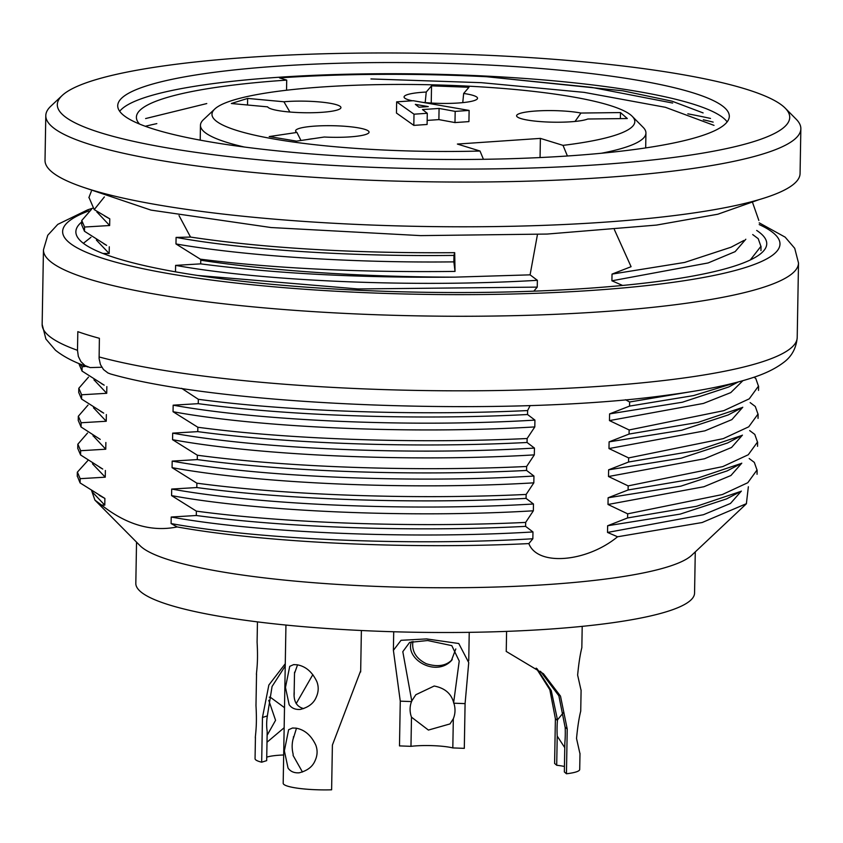 <?xml version="1.0" encoding="UTF-8"?>
<svg xmlns="http://www.w3.org/2000/svg" width="843" height="843" viewBox="0 0 843 843"><rect width="100%" height="100%" fill="white"/><g stroke="black" fill="none" stroke-linecap="round" stroke-linejoin="round"><path stroke-width="1.26" d="M145.607 118.557L206.767 103.563M286.536 90.233L286.715 80.106A286.968 45.216 1 0 0 136.397 117.198A286.968 45.216 1 0 0 139.569 124.079M727.151 121.908A305.84 48.199 1 0 0 277.726 77.335A305.84 48.199 1 0 0 119.685 111.308M286.715 80.106L279.528 77.893A302.068 47.598 -179 0 1 486.696 76.734L622.851 90.812L672.019 101.181L703.104 112.92M703.315 119.78A351.152 55.332 -179 0 1 713.146 122.109M710.501 118.442A362.479 57.124 1 0 0 687.835 113.837M62.171 95.501L50.801 106.207A377.59 59.495 1 0 0 45.796 115.617L45.016 160.349A377.59 59.495 1 0 0 421.5 226.43A377.59 59.495 1 0 0 800.07 173.532L800.85 128.789A377.59 59.495 1 0 0 796.182 119.211L785.191 108.125A366.262 57.714 1 0 0 249.159 57.292A366.262 57.714 1 0 0 62.171 95.501A366.262 57.714 1 0 0 422.512 168.726A366.262 57.714 1 0 0 785.191 108.125M45.796 115.617A377.59 59.495 1 0 0 422.28 181.698A377.59 59.495 1 0 0 800.85 128.789M277.927 66.154A305.84 48.199 1 0 0 117.725 105.681A305.84 48.199 1 0 0 422.68 159.201A305.84 48.199 1 0 0 729.311 116.355A305.84 48.199 1 0 0 277.927 66.154M486.696 76.734L591.649 87.377L672.651 103.046M714.01 125.375L665.39 107.293L584.073 92.361L481.427 82.677L370.941 78.947M567.413 155.997L563.019 145.365A211.445 33.32 1 0 0 632.197 116.292A211.445 33.32 1 0 0 423.976 84.648A211.445 33.32 1 0 0 214.786 109A211.445 33.32 1 0 0 480.015 151.034L457.391 144.058L540.384 138.389L563.019 145.365M540.384 138.389L540.057 157.567M480.015 151.034L483.439 159.306M296.567 141.139L269.212 136.566L296.926 132.446A36.744 5.796 1 0 1 295.735 131.403A36.744 5.796 1 0 1 332.427 125.712A36.744 5.796 1 0 1 368.897 132.678A36.744 5.796 1 0 1 324.281 137.019L296.567 141.139M412.301 100.781A36.744 5.796 1 0 1 404.208 97.503A36.744 5.796 1 0 1 426.242 92.045L431.532 85.849L468.961 87.272L463.661 93.468A36.744 5.796 1 0 1 477.37 98.779A36.744 5.796 1 0 1 422.448 102.319M231.351 103.51L247.642 98.42L283.912 101.771A36.744 5.796 1 0 1 323.101 102.298A36.744 5.796 1 0 1 340.772 108.115A36.744 5.796 1 0 1 304.165 112.73A36.744 5.796 1 0 1 267.621 106.861L231.351 103.51M620.48 112.572L627.308 118.536L587.761 119.011A36.744 5.796 1 0 1 548.435 122.056A36.744 5.796 1 0 1 516.748 116.302A36.744 5.796 1 0 1 538.856 110.833A36.744 5.796 1 0 1 580.932 113.046L620.48 112.572L620.364 118.621M427.285 113.289L427.095 124.479L413.818 125.386L396.452 113.036L396.653 101.855L414.008 114.195L427.285 113.289L422.48 109.558L439.077 108.431L455.178 111.381L469.119 110.433L413.249 100.717L396.653 101.855M469.119 110.433L468.929 121.613L454.978 122.572L438.887 119.611L427.169 120.412M244.365 147.03A222.773 35.1 -179 0 1 200.455 125.259A222.773 35.1 -179 0 1 203.416 119.706L214.786 109M632.197 116.292L643.188 127.388A222.773 35.1 -179 0 1 645.938 133.036A222.773 35.1 -179 0 1 601.301 153.268M289.918 112.035L283.912 101.771M247.642 98.42L247.526 105.006M462.754 102.625L463.661 93.468M426.242 92.045L425.188 102.593M431.532 85.849L431.237 103.036M580.932 113.046L575.042 121.445M307.526 139.506A30.211 4.763 -179 0 1 313.406 138.631M300.962 140.486L296.926 132.446M418.971 107.23L415.346 104.363L428.265 106.597L418.971 107.23M454.978 122.572L455.178 111.381M438.887 119.611L439.077 108.431M413.818 125.386L414.008 114.195M156.83 123.626A322.1 50.759 1 0 0 145.291 126.281M293.332 738.215A22.656 16.249 81.5 0 0 293.143 754.148L293.122 755.497L302.458 772.019M293.427 738.236L293.448 736.74M296.178 703.631L312.837 674.621M296.473 728.236L293.427 738.162M297.547 664.853L294.513 673.409L294.154 692.177C293.48 701.313 296.662 706.782 303.68 708.594M452.817 747.92L453.323 718.763L449.993 723.926L428.413 730.07L411.489 717.172L410.973 746.329A28.314 4.457 -179 0 1 452.817 747.92L464.303 748.352L465.083 703.62L468.729 662.587L458.761 643.515L426.484 638.91L401.036 640.311L393.396 650.343L400.267 701.155L411.669 701.587M453.608 702.851L459.224 661.038L451.795 645.633L427.664 640.532L409.656 642.387L402.806 651.671L411.763 700.933L415.852 694.716L434.177 686.023C444.883 688.078 451.384 693.684 453.703 702.83M455.8 648.952L451.332 660.701C435.273 677.445 404.714 658.773 411.458 641.776M266.736 757.183A28.314 4.457 -179 0 1 283.68 754.98M285.229 666.023L272.068 686.476L267.389 715.718A22.656 9.6 95.3 0 0 267.189 731.482L266.673 760.639L261.678 762.198L262.458 717.456L268.854 685.032L285.271 663.715M284.154 727.751L266.999 742.23M269.307 697.182L270.276 697.203L284.502 707.667M506.179 651.397L543.44 673.736L560.5 696.128L567.223 729.026L566.443 773.769L564.346 771.935L564.852 742.778A22.656 4.11 -90.7 0 0 565.158 726.887M564.768 747.657L557.212 736.108L556.707 765.265A28.314 4.457 -179 0 1 564.441 766.487M565.031 726.845L558.867 695.802L540.479 671.281M537.096 668.752L551.269 690.649L557.486 719.869L563.841 712.124M285.946 625.053L283.185 783.263A37.756 5.954 1 0 0 287.737 786.192A37.756 5.954 1 0 0 331.615 789.807L332.395 745.075L360.678 670.754M295.956 728.141C304.555 729.648 311.162 735.296 315.777 745.086C317.737 750.259 317.495 755.486 315.04 760.765C312.511 766.793 307.221 770.797 299.181 772.81C294.207 773.136 290.498 771.566 288.053 768.078L284.365 750.839L288.622 729.722L292.458 728.036L295.956 728.141M297.063 664.769C305.661 666.276 312.268 671.924 316.884 681.702C318.844 686.876 318.601 692.103 316.146 697.382C313.617 703.41 308.327 707.425 300.287 709.427C295.313 709.764 291.604 708.183 289.16 704.706L285.471 687.456L289.729 666.339L293.564 664.653L297.063 664.769M411.763 700.933L411.584 701.376A22.656 22.181 -139.5 0 0 411.489 717.172M410.973 746.329L399.487 745.897L400.267 701.155M453.323 718.763A22.656 22.181 -139.5 0 0 453.734 702.851M412.933 641.407C411.563 651.154 416.02 658.594 426.316 663.736C437.633 667.266 446.274 665.875 452.238 659.553M255.429 737.319L255.06 758.7A37.756 5.954 1 0 0 259.612 761.629A37.756 5.954 1 0 0 261.678 762.198M256.009 704.221L255.977 705.401C256.936 722.483 256.04 730.027 255.313 737.319L255.408 738.784M267.115 735.338L275.566 720.312L268.769 700.364M257.115 640.849L257.083 642.029C258.042 659.1 257.147 666.655 256.42 673.947L256.514 675.412M557.486 719.869L557.455 720.291A22.656 4.11 -90.7 0 0 557.212 736.108M556.707 765.265L554.599 763.431L555.389 718.689L549.836 689.743L536.169 668.109M566.443 773.769A37.756 5.954 1 0 0 579.71 769.48L579.995 753.368M579.879 753.368L576.528 738.489C577.592 727.109 579.004 717.899 580.785 710.86M580.985 689.985L577.634 675.106C578.698 663.726 580.11 654.526 581.891 647.487M81.697 222.025A345.493 54.447 1 0 0 75.87 231.741A345.493 54.447 1 0 0 420.351 292.205A345.493 54.447 1 0 0 766.74 243.806A345.493 54.447 1 0 0 756.698 230.445M110.612 373.986L107.915 372.954L103.478 369.54L100.433 364.566L99.105 358.612L99.39 338.296A377.59 59.495 1 0 1 77.819 331.657L77.493 350.298L78.325 356.389L80.928 361.668L85.006 365.546L90.127 367.59L101.782 367.253M136.534 542.133L135.818 583.345A279.412 44.026 1 0 0 414.419 632.239A279.412 44.026 1 0 0 694.558 593.093L695.275 551.891M94.911 500.12L140.054 545.695A279.412 44.026 1 0 0 415.199 587.497A279.412 44.026 1 0 0 691.639 555.316L746.476 503.692M175.976 243.954C243.427 255.714 349.898 263.09 453.861 261.867L453.977 255.397C350.014 256.746 243.711 249.76 176.092 237.41L175.976 243.954L200.328 259.17C274.386 268.474 359.287 272.552 455.03 271.414L453.861 261.867M197.589 275.45L357.98 288.949L537.244 287.115L537.37 280.308C412.807 287.769 261.762 281.056 175.607 265.376L175.492 271.846M537.244 287.115L533.798 291.172M530.163 405.536L527.613 410.562C416.01 415.894 287.842 411.331 198.337 399.297L181.603 388.307M198.337 399.297L198.253 403.66C287.769 415.694 415.936 420.309 527.539 414.524L527.613 410.562M527.539 414.524L534.926 420.109C410.552 427.622 259.349 420.805 173.163 405.177L198.253 403.66M173.163 405.177L173.047 411.721C258.495 427.549 411.215 434.377 534.81 426.916L534.926 420.109M534.81 426.916L527.128 438.518C415.515 443.85 287.358 439.298 197.842 427.253L173.047 411.721M197.842 427.253L197.768 431.627C287.284 443.66 415.451 448.276 527.054 442.48L527.128 438.518M527.054 442.48L534.441 448.076C410.235 455.526 258.833 448.834 172.678 433.133L197.768 431.627M172.678 433.133L172.562 439.688C258.748 455.494 409.951 462.333 534.314 454.872L534.441 448.076M534.314 454.872L526.633 466.485C415.03 471.817 286.873 467.254 197.357 455.22L172.562 439.688M197.357 455.22L197.283 459.583C286.789 471.616 414.956 476.232 526.569 470.447L526.633 466.485M526.569 470.447L533.946 476.032C410.183 483.566 257.832 476.727 172.183 461.1L197.283 459.583M172.183 461.1L172.077 467.644C258.221 483.524 409.635 490.247 533.83 482.839L533.946 476.032M533.83 482.839L526.148 494.441C414.545 499.773 286.378 495.22 196.872 483.176L172.077 467.644M196.872 483.176L196.798 487.549C286.304 499.583 414.471 504.198 526.074 498.403L526.148 494.441M526.074 498.403L533.461 503.998C409.14 511.48 257.895 504.704 171.698 489.056L196.798 487.549M171.698 489.056L171.582 495.61C257.315 511.406 409.477 518.287 533.345 510.795L533.461 503.998M533.345 510.795L525.663 522.407C414.061 527.739 285.893 523.176 196.377 511.143L171.582 495.61M196.377 511.143L196.303 515.505C285.819 527.539 413.987 532.154 525.589 526.369L525.663 522.407M525.589 526.369L532.976 531.954C408.866 539.404 257.284 532.734 171.213 517.022L196.303 515.505M171.213 517.022L171.097 523.566C257.294 539.404 408.539 546.201 532.85 538.761L532.976 531.954M532.85 538.761L528.856 543.587C407.58 549.499 263.49 542.534 177.156 526.938L171.097 523.566M92.193 491.88L104.774 505.136L101.529 505.083L94.922 500.11L91.655 490.71M104.774 505.136L104.89 498.434L102.235 497.001M77.271 475.979L80.096 482.923L104.89 498.434M87.883 460.52L77.398 472.122L80.169 478.676L80.096 482.923M752.704 234.565L758.226 238.695L760.913 246.335L750.281 259.981M622.64 285.45L611.913 280.793L708.12 262.953L735.138 251.636L745.823 239.243M731.05 247.21L684.642 262.436L612.029 274.101L611.913 280.793M97.208 212.278L109.653 225.524L109.769 218.832L107.124 217.399M91.529 209.285L81.771 220.487L84.563 227.03L109.653 225.524M84.563 227.03L84.49 231.277L81.676 224.744L81.729 220.518M106.629 245.355L84.49 231.277M96.513 240.213L109.168 253.49L109.284 246.788M102.867 253.458L109.168 253.49M83.373 243.311L90.96 237.304M80.211 364.06L82.119 366.831L86.06 366.315M82.119 366.831L82.045 371.078L79.242 364.545M104.184 385.156L82.045 371.078M94.174 380.024L106.724 393.291L106.84 386.6M88.515 377.106L78.842 388.244L81.634 394.787L106.724 393.291M81.634 394.787L81.56 399.034L78.757 392.511M103.71 413.123L81.56 399.034M93.742 408.001L106.239 421.258L106.355 414.556M88.03 405.061L78.357 416.21L81.139 422.754L106.239 421.258M81.139 422.754L81.065 427.001L78.262 420.467M100.233 439.382L81.065 427.001M93.31 435.957L105.754 449.214L105.87 442.512M87.535 433.028L77.872 444.166L80.654 450.71L105.754 449.214M80.654 450.71L80.58 454.957L77.777 448.423M102.73 469.045L80.58 454.957M92.604 463.039L92.582 463.924L105.259 477.18L105.375 470.478M80.169 478.676L105.259 477.18M748.363 486.738L746.382 503.682L702.124 522.534L617.571 536.77C586.57 562.334 537.476 566.454 528.856 543.587M101.529 505.083C126.598 524.81 151.803 532.091 177.156 526.938M617.571 536.77L607.518 532.439L703.41 514.725L730.481 503.461L741.355 491.09M726.677 498.856L680.238 514.093L607.634 525.747L607.518 532.439M607.634 525.747L627.603 517.939L696.56 506.285L740.691 491.437M749.185 458.529L754.316 462.385L757.003 470.025L747.783 482.723L722.272 494.567L627.677 513.84L627.603 517.939M627.677 513.84L608.003 504.483L703.905 486.738L730.923 475.515L741.777 463.165M727.13 470.91L680.902 486.137L608.119 497.781L608.003 504.483M608.119 497.781L628.088 489.983L697.045 478.318L741.187 463.471M749.669 430.573L754.801 434.419L757.488 442.069L748.268 454.756L722.757 466.601L628.161 485.884L628.088 489.983M628.161 485.884L608.498 476.516L704.453 458.771L731.576 447.464L742.43 435.114M727.625 442.944L681.249 458.16L608.614 469.825L608.498 476.516M608.614 469.825L628.583 462.017L697.54 450.362L741.671 435.515M750.154 402.606L755.296 406.463L757.983 414.103L748.753 426.8L723.241 438.645L628.646 457.918L628.583 462.017M628.646 457.918L608.983 448.56L704.885 430.836L731.893 419.603L742.767 407.232M728.152 414.956L681.702 430.225L609.099 441.858L608.983 448.56M609.099 441.858L629.068 434.061L698.025 422.396L742.156 407.559M754.063 377.2L755.781 378.496L758.468 386.147L749.248 398.834L723.737 410.678L629.141 429.962L629.068 434.061M629.141 429.962L609.468 420.594L703.41 403.439L730.776 392.606L742.883 380.678M728.594 387.021L682.345 402.237L609.584 413.902L609.468 420.594M609.584 413.902L629.552 406.105L693.599 395.567L737.056 382.279M691.207 391.658L629.626 401.995L629.552 406.105M629.626 401.995L625.517 399.74M612.029 274.101L631.08 266.694L614.389 229.644M176.092 237.41L190.529 237.073C265.113 248.2 353.164 253.406 454.693 252.679L453.977 255.397M175.607 265.376L200.697 263.859C274.576 273.543 359.255 277.969 454.725 277.147L530.089 274.85L537.37 280.308M530.089 274.85L537.465 234.47M200.697 263.859L200.76 260.224A339.824 53.552 1 0 0 454.725 277.147M455.03 271.414L454.693 252.679M200.76 260.224L200.328 259.17M190.529 237.073L179.032 215.576M104.374 196.935L94.216 209.622L109.769 218.832M89.052 197.589L94.216 209.622M453.724 703.188L465.083 703.62M262.458 717.456L267.421 715.907M555.389 718.689L557.465 720.512M565.147 727.214L567.223 729.026M88.979 210.855A358.707 56.523 1 0 0 413.491 294.165A358.707 56.523 1 0 0 759.195 224.565M92.593 208.253L87.809 209.781L57.777 224.375L47.766 235.239L43.457 249.823A377.59 59.495 1 0 0 419.94 315.904A377.59 59.495 1 0 0 798.511 263.005L794.728 248.316L785.16 237.146L759.227 222.847M87.883 366.979C74.416 362.332 63.604 356.747 55.448 350.203L45.901 339.023L42.15 324.386A377.59 59.495 1 0 0 77.493 350.298M99.063 356.937A377.59 59.495 1 0 0 522.829 389.972A377.59 59.495 1 0 0 797.204 337.569L798.511 263.005M200.455 125.259L200.202 140.149M645.938 133.036L645.685 147.925M759.195 199.601L717.815 214.227L656.486 225.081L547.128 234.059L420.615 235.618L271.077 227.536L150.971 210.107L84.953 187.831M294.175 694.727L294.218 692.177M294.544 673.409L294.565 672.156M292.458 728.067L293.132 727.973M293.564 664.695L294.239 664.59M452.101 659.753L451.311 660.68M361.384 630.511L360.656 671.987M468.74 660.722L469.235 632.345M393.386 650.343L393.713 631.755M257.452 621.881L257.094 642.029M256.535 673.947L255.987 705.412M580.732 710.86L581.101 689.985M581.839 647.487L582.207 626.36M506.243 651.397L506.59 631.386M42.15 324.386L43.457 249.823M797.204 337.569C796.224 348.475 791.482 356.937 782.968 362.943C775.054 368.844 764.833 373.797 752.314 377.79C731.281 384.671 703.378 390.393 668.615 394.956C512.07 417.053 224.122 406.537 110.686 374.007M92.098 491.922L92.108 491.005M102.182 496.98L99.253 495.305M77.261 476.379L77.335 472.185M760.955 250.603L761.029 246.377M96.977 212.278L96.987 211.393M103.647 243.659L106.576 245.334M96.492 240.234L96.502 239.349M79.21 364.576L79.231 363.66M101.202 383.46L104.132 385.135M94.047 380.035L94.068 379.16M78.726 392.543L78.799 388.286M100.717 411.426L103.647 413.102M93.562 408.001L93.573 407.116M78.241 420.499L78.315 416.252M93.078 435.957L93.088 435.083M77.746 448.465L77.819 444.208M99.737 467.349L102.677 469.024M726.518 498.93L741.039 491.29M757.056 474.293L757.13 470.067M727.014 470.974L741.534 463.334M757.541 446.326L757.615 442.101M727.498 443.018L742.019 435.367M758.036 418.37L758.11 414.145M727.983 415.051L742.504 407.411M758.521 390.414L758.595 386.178M728.478 387.095L738.194 381.974M730.913 247.284L743.895 240.455M104.458 215.882L107.061 217.378M752.694 202.857L758.837 220.434M91.339 191.308L88.873 197.641"/></g></svg>
